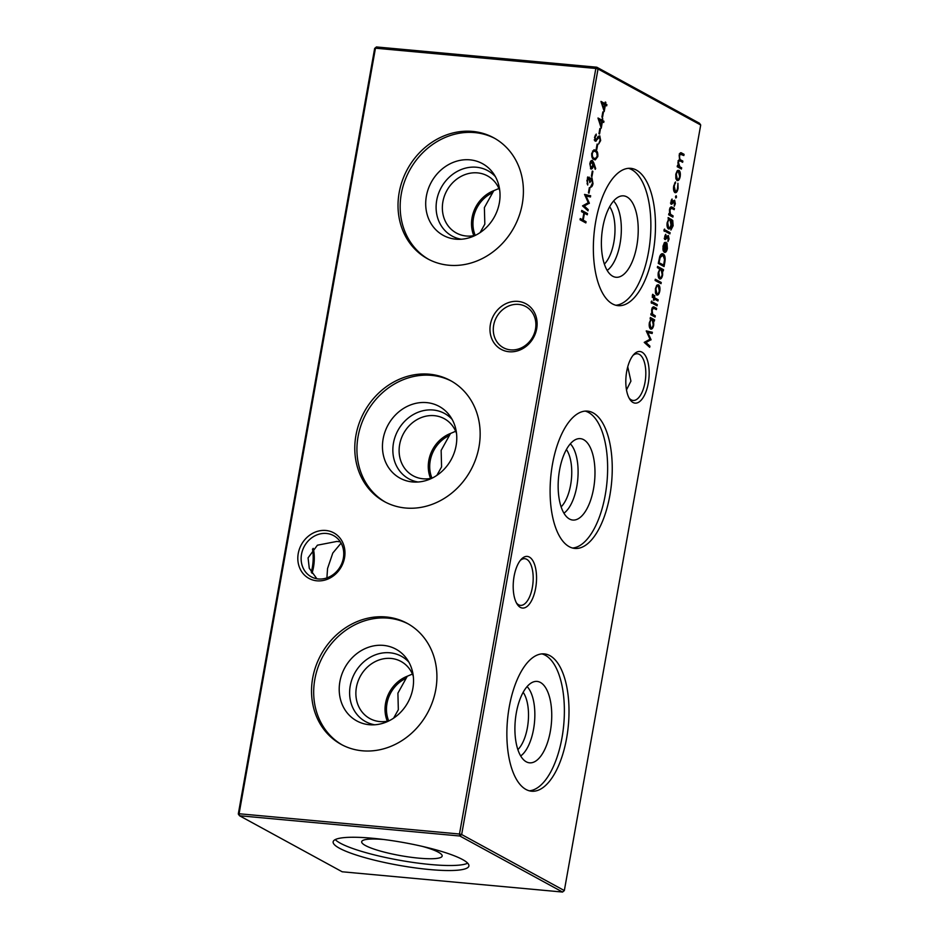 <?xml version="1.0" encoding="UTF-8"?>
<svg xmlns="http://www.w3.org/2000/svg" width="939" height="939" viewBox="0 0 939 939"><rect width="100%" height="100%" fill="white"/><g stroke="black" fill="none" stroke-linecap="round" stroke-linejoin="round"><path stroke-width="1.41" d="M374.778 724.791A37.243 32.795 118.6 0 1 350.224 685.869A37.243 32.795 118.6 0 1 374.614 655.14A37.243 32.795 118.6 0 1 408.923 662.218M388.922 720.882A32.525 28.64 118.6 0 1 369.86 718.558A32.525 28.64 118.6 0 1 356.409 687.336A32.525 28.64 118.6 0 1 401.023 661.455A32.525 28.64 118.6 0 1 413.289 676.233M339.883 681.702A40.87 35.999 118.6 0 1 368.651 647.217A40.87 35.999 118.6 0 1 406.845 658.908A40.87 35.999 118.6 0 1 412.867 688.416A40.87 35.999 118.6 0 1 370.87 724.826A40.87 35.999 118.6 0 1 339.883 681.702M387.326 721.222A32.525 28.64 118.6 0 1 385.565 703.241A32.525 28.64 118.6 0 1 407.291 676.233L397.901 693.158L398.336 709.708L393.605 718.159M388.734 720.929A31.269 27.536 118.6 0 1 386.985 703.511A31.269 27.536 118.6 0 1 406 678.334M412.432 674.049L407.291 676.233M342.277 744.979A68.946 60.718 118.6 0 1 314.823 679.39A68.946 60.718 118.6 0 1 408.312 623.966M312.664 678.216A68.946 60.718 118.6 0 1 407.244 623.367A68.946 60.718 118.6 0 1 435.778 689.543A68.946 60.718 118.6 0 1 341.197 744.404A68.946 60.718 118.6 0 1 312.664 678.216M418.031 482.012A37.243 32.795 118.6 0 1 393.464 443.091A37.243 32.795 118.6 0 1 417.855 412.362A37.243 32.795 118.6 0 1 452.164 419.44M432.175 478.104A32.525 28.64 118.6 0 1 413.101 475.78A32.525 28.64 118.6 0 1 399.65 444.558A32.525 28.64 118.6 0 1 444.264 418.677A32.525 28.64 118.6 0 1 456.542 433.454M383.124 438.924A40.87 35.999 118.6 0 1 411.892 404.451A40.87 35.999 118.6 0 1 450.086 416.13A40.87 35.999 118.6 0 1 456.108 445.638A40.87 35.999 118.6 0 1 414.111 482.059A40.87 35.999 118.6 0 1 383.124 438.924M430.578 478.444A32.525 28.64 118.6 0 1 428.806 460.474A32.525 28.64 118.6 0 1 450.532 433.454L441.142 450.38L441.576 466.929L436.846 475.38M431.975 478.151A31.269 27.536 118.6 0 1 430.226 460.732A31.269 27.536 118.6 0 1 449.241 435.555M455.673 431.271L450.532 433.454M385.53 502.201A68.946 60.718 118.6 0 1 358.064 436.612A68.946 60.718 118.6 0 1 451.565 381.187M355.916 435.45A68.946 60.718 118.6 0 1 450.497 380.588A68.946 60.718 118.6 0 1 479.019 446.764A68.946 60.718 118.6 0 1 384.438 501.626A68.946 60.718 118.6 0 1 355.916 435.45M461.272 239.234A37.243 32.795 118.6 0 1 436.717 200.324A37.243 32.795 118.6 0 1 461.096 169.583A37.243 32.795 118.6 0 1 495.416 176.673M475.416 235.325A32.525 28.64 118.6 0 1 456.354 233.001A32.525 28.64 118.6 0 1 442.891 201.779A32.525 28.64 118.6 0 1 487.505 175.898A32.525 28.64 118.6 0 1 499.783 190.676M426.376 196.145A40.87 35.999 118.6 0 1 455.145 161.672A40.87 35.999 118.6 0 1 493.327 173.351A40.87 35.999 118.6 0 1 499.36 202.859A40.87 35.999 118.6 0 1 457.363 239.281A40.87 35.999 118.6 0 1 426.376 196.145M473.819 235.666A32.525 28.64 118.6 0 1 472.059 217.695A32.525 28.64 118.6 0 1 493.773 190.687L484.383 207.601L484.829 224.151L480.099 232.602M475.228 235.372A31.269 27.536 118.6 0 1 473.467 217.954A31.269 27.536 118.6 0 1 492.482 192.788M498.926 188.493L493.773 190.687M428.771 259.422A68.946 60.718 118.6 0 1 401.305 193.845A68.946 60.718 118.6 0 1 494.806 138.409M399.157 192.671A68.946 60.718 118.6 0 1 493.738 137.81A68.946 60.718 118.6 0 1 522.272 203.986A68.946 60.718 118.6 0 1 427.691 258.847A68.946 60.718 118.6 0 1 399.157 192.671M529.35 557.062A25.94 11.491 -84.7 0 1 535.653 588.119A25.94 11.491 -84.7 0 1 520.382 607.404A25.94 11.491 -84.7 0 1 517.154 604.164A25.94 11.491 -84.7 0 1 513.433 581.182A25.94 11.491 -84.7 0 1 521.286 559.257A25.94 11.491 -84.7 0 1 529.35 557.062M516.415 602.897A23.428 10.376 95.3 0 0 518.586 604.775A23.428 10.376 95.3 0 0 520.488 605.362A23.428 10.376 95.3 0 0 532.718 585.173A23.428 10.376 95.3 0 0 526.685 559.292A23.428 10.376 95.3 0 0 524.784 558.693A23.428 10.376 95.3 0 0 520.335 560.383M641.971 352.148A25.94 11.491 -84.7 0 1 648.274 383.206A25.94 11.491 -84.7 0 1 633.003 402.479A25.94 11.491 -84.7 0 1 629.776 399.251A25.94 11.491 -84.7 0 1 626.055 376.257A25.94 11.491 -84.7 0 1 633.907 354.343A25.94 11.491 -84.7 0 1 641.971 352.148M629.036 397.972A23.428 10.376 95.3 0 0 631.208 399.85A23.428 10.376 95.3 0 0 633.109 400.448A23.428 10.376 95.3 0 0 645.339 380.26A23.428 10.376 95.3 0 0 639.306 354.367A23.428 10.376 95.3 0 0 637.405 353.768A23.428 10.376 95.3 0 0 632.945 355.458M311.267 572.18A25.94 11.491 95.3 0 0 312.511 549.092M313.227 548.353A23.428 10.376 -84.7 0 1 311.994 573.283M490.393 324.436A25.94 22.841 118.6 0 1 518.023 301.396A25.94 22.841 118.6 0 1 536.697 328.697A25.94 22.841 118.6 0 1 509.055 351.738A25.94 22.841 118.6 0 1 490.393 324.436M535.5 329.061A23.428 20.635 -61.4 0 0 525.805 306.56A23.428 20.635 -61.4 0 0 493.668 325.211A23.428 20.635 -61.4 0 0 503.363 347.7A23.428 20.635 -61.4 0 0 535.5 329.061M298.238 553.517A25.94 22.841 118.6 0 1 325.88 530.476A25.94 22.841 118.6 0 1 344.543 557.778A25.94 22.841 118.6 0 1 316.913 580.818A25.94 22.841 118.6 0 1 298.238 553.517M343.357 558.142A23.428 20.635 -61.4 0 0 333.662 535.641A23.428 20.635 -61.4 0 0 301.513 554.292A23.428 20.635 -61.4 0 0 311.208 576.781A23.428 20.635 -61.4 0 0 343.357 558.142M627.733 366.82L630.926 381.128L626.489 389.908M326.901 577.896L327.558 568.506L332.805 553.036L341.092 543.118M340.341 541.862L336.948 541.416L317.405 545.195L308.074 557.872L309.271 568.259L316.866 578.753M527.084 686.573A37.243 16.491 -84.7 0 1 533.563 729.18A37.243 16.491 -84.7 0 1 520.699 755.954M523.164 692.278A32.525 14.402 -84.7 0 1 527.389 727.725A32.525 14.402 -84.7 0 1 517.882 749.627M516.321 712.854A40.87 18.099 -84.7 0 1 535.148 681.479A40.87 18.099 -84.7 0 1 550.324 731.411A40.87 18.099 -84.7 0 1 527.706 762.433A40.87 18.099 -84.7 0 1 516.321 712.854M541.92 653.884A68.946 30.541 -84.7 0 1 561.992 737.772A68.946 30.541 -84.7 0 1 529.326 790.802M509.255 706.903A68.946 30.541 -84.7 0 1 544.244 653.896A68.946 30.541 -84.7 0 1 566.616 738.207A68.946 30.541 -84.7 0 1 531.615 791.213A68.946 30.541 -84.7 0 1 509.255 706.903M570.325 443.795A37.243 16.491 -84.7 0 1 576.816 486.402A37.243 16.491 -84.7 0 1 563.94 513.175M566.405 449.499A32.525 14.402 -84.7 0 1 570.63 484.947A32.525 14.402 -84.7 0 1 561.135 506.849M559.562 470.075A40.87 18.099 -84.7 0 1 578.389 438.701A40.87 18.099 -84.7 0 1 593.565 488.632A40.87 18.099 -84.7 0 1 570.947 519.654A40.87 18.099 -84.7 0 1 559.562 470.075M585.173 411.106A68.946 30.541 -84.7 0 1 605.244 494.994A68.946 30.541 -84.7 0 1 572.579 548.024M552.496 464.124A68.946 30.541 -84.7 0 1 587.497 411.118A68.946 30.541 -84.7 0 1 609.857 495.428A68.946 30.541 -84.7 0 1 574.868 548.435A68.946 30.541 -84.7 0 1 552.496 464.124M613.566 201.016A37.243 16.491 -84.7 0 1 620.057 243.624A37.243 16.491 -84.7 0 1 607.193 270.397M609.657 206.721A32.525 14.402 -84.7 0 1 613.871 242.168A32.525 14.402 -84.7 0 1 604.376 264.07M602.803 227.297A40.87 18.099 -84.7 0 1 621.641 195.922A40.87 18.099 -84.7 0 1 636.806 245.854A40.87 18.099 -84.7 0 1 614.188 276.876A40.87 18.099 -84.7 0 1 602.803 227.297M628.414 168.327A68.946 30.541 -84.7 0 1 648.485 252.227A68.946 30.541 -84.7 0 1 615.82 305.245M595.749 221.346A68.946 30.541 -84.7 0 1 630.738 168.339A68.946 30.541 -84.7 0 1 653.098 252.65A68.946 30.541 -84.7 0 1 618.108 305.656A68.946 30.541 -84.7 0 1 595.749 221.346M422.339 846.379A40.87 6.89 10.1 0 1 442.187 855.793A40.87 6.89 10.1 0 1 418.923 858.164A40.87 6.89 10.1 0 1 361.75 841.473A40.87 6.89 10.1 0 1 383.628 839.489M467.704 863.187A68.946 11.62 10.1 0 1 430.602 864.526A68.946 11.62 10.1 0 1 335.246 839.595M429.71 869.549A68.946 11.62 10.1 0 1 333.145 841.802A68.946 11.62 10.1 0 1 372.349 838.245A68.946 11.62 10.1 0 1 468.901 865.993A68.946 11.62 10.1 0 1 429.71 869.549M673.956 191.286L675.129 191.392C676.244 191.673 677.054 190.57 677.559 188.082L677.923 183.246L678.075 188.387C677.43 191.579 676.385 193 674.953 192.624C673.627 191.497 673.216 189.255 673.721 185.899L675.517 181.931L674.225 186.274L675.446 191.497L674.284 191.31M670.998 201.204L672.042 199.009L671.514 201.486L672.301 202.953L674.625 200.23L675.329 203.775L674.261 206.287L674.437 201.451L671.655 204.303L670.998 201.204M670.962 202.988L672.301 202.953M674.437 201.451L673.122 201.486M668.685 219.186L668.157 217.566L672.747 220.465L673.122 225.759L670.892 230.067L672.582 225.595C673.04 222.942 672.7 221.334 671.573 220.759L671.467 225.02C670.81 228.036 669.8 229.327 668.439 228.916C667.171 227.884 666.76 225.794 667.171 222.637L668.685 219.186M664.237 231.37L664.636 229.116L664.882 230.489L664.237 231.37L664.882 230.489L663.955 230.407M663.99 230.008L664.472 229.104M663.31 250.995L664.624 251.112L666.819 248.365L667.007 243.307L667.371 248.506C666.702 251.511 665.692 252.767 664.307 252.274L663.098 250.373L663.004 246.088L664.542 242.567L666.197 242.297L664.965 251.218L663.791 251.042M657.37 267.65L657.582 266.441L663.509 269.669L663.298 270.878L662.57 270.479L662.652 274.951C661.972 278.014 660.939 279.329 659.542 278.895C658.262 277.838 657.852 275.714 658.286 272.521L659.894 269.024L657.37 267.65M655.445 292.815L655.41 288.672L656.772 285.315L658.521 284.775C659.8 285.796 660.223 287.886 659.788 291.067C659.119 294.118 658.086 295.421 656.701 294.987L655.445 292.815M657.077 305.809L652.851 303.508L653.063 302.299L657.288 304.6L657.077 305.809M589.011 193.164L588.424 192.835L589.34 187.647L589.938 187.976L589.011 193.164M591.969 176.555L591.382 176.239L592.298 171.051L592.896 171.368L591.969 176.555M597.803 156.578L595.267 159.876L593.964 159.43C592.251 158.937 591.511 156.883 591.734 153.268L594.399 149.864L595.596 150.275C597.31 150.839 598.037 152.94 597.803 156.578L597.157 156.52M600.655 140.568L598.671 143.972L600.068 140.24L599.563 137.059L595.349 141.226L594.598 137.164L596.218 134.101L595.162 137.622L595.549 139.993L599.786 135.862L600.655 140.568L600.009 140.51M599.563 137.059L597.885 137.141M594.95 140.815L596.371 140.944L595.349 141.226M594.598 139.911L596.453 139.512M601.253 128.127L598.014 118.009L602.016 120.192L602.286 118.631L602.603 120.509L603.941 121.237L603.718 122.446L602.392 121.718L601.253 128.127M604.211 111.518L600.972 101.4L604.974 103.583L605.244 102.034L605.843 102.351L605.561 103.912L606.899 104.64L606.676 105.849L605.35 105.121L604.211 111.518M650.14 318.72L650.351 317.511L654.577 319.823L654.366 321.032L653.638 320.633L653.72 325.094C653.039 328.169 652.006 329.472 650.61 329.037C649.33 327.981 648.919 325.868 649.354 322.676L650.927 319.154L650.14 318.72M651.431 303.297L651.83 301.055L652.065 302.417L651.431 303.297L652.065 302.417L651.138 302.335M651.185 301.935L651.654 301.032M585.83 222.919L580.044 219.761L580.267 218.552L582.638 219.843L583.87 212.93L581.499 211.639L581.711 210.43L587.497 213.576L587.274 214.785L584.457 213.247L583.225 220.172L586.042 221.71L585.83 222.919M564.339 890.571L700.705 125.004L598.026 68.981L461.659 834.536L564.339 890.571L562.555 892.05L459.875 836.015L239.504 815.745L342.172 871.779L562.555 892.05M681.55 154.301C680.74 153.55 680.106 154.066 679.648 155.815C679.46 158.433 679.977 159.888 681.209 160.182L682.853 161.085L682.641 162.294L680.493 161.121C679.648 160.287 678.956 160.769 678.439 162.576L679.883 166.849L681.655 167.823L681.444 169.032L677.219 166.731L677.43 165.522L678.169 165.921L677.958 162.083L679.543 159.501L679.167 155.322C679.801 152.951 680.669 152.2 681.773 153.092L684.062 154.336L683.838 155.545L679.296 153.867M680.916 152.787L684.062 154.336M680.493 161.121L678.099 160.639M655.07 317.053L650.844 314.753L651.067 313.532L651.83 313.955L651.654 309.741C652.335 307.135 653.262 306.302 654.46 307.229L656.619 308.403L656.396 309.612L653.427 308.156L652.136 310.246L652.664 314.201L655.293 315.844L655.07 317.053M653.556 306.9L656.619 308.403M654.413 308.532L652.171 308.039M649.905 346.092L649.682 347.313L644.224 342.383L649.988 339.225L646.267 330.904L652.359 332.265L652.147 333.486L647.757 332.512L651.044 339.648L645.962 342.535L649.905 346.092L648.38 346.139M602.509 117.422L601.911 117.093L602.838 111.905L603.425 112.234L602.509 117.422M599.552 134.019L598.953 133.702L599.88 128.514L600.467 128.831L599.552 134.019M596.781 149.583L596.183 149.266L597.11 144.078L597.697 144.395L596.781 149.583M593.812 162.952L595.678 168.527L595.22 169.337L593.542 164.302L593.331 165.745C592.802 168.21 591.981 169.266 590.877 168.95L589.868 163.679C590.42 161.191 591.265 160.123 592.392 160.475L593.812 162.952L592.802 162.858M591.805 179.126L589.833 182.6L588.917 178.304L587.521 180.523L587.697 185.042L586.934 180.218L589.129 177.095L590.044 179.326L591.969 177.882L593.002 183.575C592.486 186.063 591.652 187.248 590.49 187.143L592.415 183.222L591.805 179.126L590.103 178.926M588.917 178.304L587.286 178.128M588.201 209.597L587.978 210.817L582.52 205.876L588.284 202.718L584.563 194.408L590.666 195.77L590.443 196.979L586.053 196.005L589.352 203.141L584.258 206.028L588.201 209.597L586.675 209.632M652.288 295.715L652.664 294.294L653.204 294.588L652.851 295.75L653.931 297.452L654.295 295.386L654.823 295.668L654.448 297.733L658.157 299.764L657.934 300.973L654.237 298.954L653.99 300.327L653.462 300.046L653.708 298.661L652.288 295.715M661.021 283.684L655.093 280.444L655.305 279.235L661.232 282.475L661.021 283.684M664.812 262.38L664.073 266.559L658.286 263.401L659.741 256.511C660.763 254.07 661.913 253.213 663.227 253.953C665.035 255.22 665.563 258.037 664.812 262.38L664.166 262.321M662.476 253.718L661.76 253.823L662.934 255.126M664.706 236.475L665.763 234.281L665.575 238.353L668.345 235.501L669.049 239.058L667.969 241.558L668.145 236.722L665.375 239.574L664.706 236.475M664.671 238.271L666.009 238.224M668.145 236.722L666.843 236.757M669.894 233.881L665.669 231.569L665.88 230.36L670.106 232.672L669.894 233.881M672.876 217.109L668.65 214.796L668.873 213.587L669.636 214.01L669.46 209.796C670.129 207.19 671.068 206.345 672.265 207.284L674.413 208.458L674.202 209.667L671.232 208.2L669.941 210.289L670.469 214.256L673.099 215.9L672.876 217.109M671.35 206.956L674.413 208.458M672.218 208.587L669.976 208.094M675.822 198.035L676.233 195.782L676.514 197.178L675.822 198.035L676.514 197.178L675.505 197.084M675.54 196.65L676.021 195.77M675.834 178.34L675.798 174.208L677.16 170.839L678.909 170.311C680.2 171.321 680.622 173.422 680.176 176.591C679.507 179.642 678.486 180.957 677.089 180.511L675.834 178.34M238.295 813.996L239.093 813.749L239.504 815.745L238.295 813.996L374.661 48.429L376.445 46.95L596.828 67.221L595.842 68.465L375.459 48.194L239.093 813.749L459.476 834.02L595.842 68.465L598.026 68.981L596.828 67.221L699.496 123.255L700.705 125.004M459.875 836.015L461.659 834.536L459.476 834.02L459.875 836.015M376.445 46.95L374.661 48.429M580.149 219.163L582.638 219.843M581.605 211.04L587.497 213.576M586.006 213.446L585.901 214.033M583.823 213.188L584.457 213.247M581.781 219.773L583.225 220.172M581.734 220.031L586.042 221.71M584.551 221.569L584.445 222.167M681.655 167.823L678.392 166.719L677.371 165.851L678.169 165.921M682.571 154.196L682.465 154.794M679.12 159.665L682.853 161.085M681.374 160.945L681.256 161.543M680.165 167.682L680.059 168.281M652.664 314.201L651.83 313.955M655.129 308.274L655.023 308.861M651.173 314.072L655.293 315.844M653.802 315.704L653.697 316.302M650.246 318.133L654.577 319.823M653.098 319.683L652.934 320.563M652.887 320.563L653.638 320.633M651.173 327.922L650.328 328.838M652.265 319.882C651.185 319.53 650.387 320.551 649.882 322.934L650.833 327.828C651.901 328.122 652.687 327.101 653.215 324.765L652.265 319.882L650.41 319.636M646.243 331.091L652.359 332.265M650.88 332.136L650.692 333.157M646.854 332.418L647.757 332.512M649.542 339.46L651.044 339.648M649.565 339.507L650.997 339.918M649.506 339.777L644.471 342.395L645.962 342.535M644.471 342.395L648.415 345.963M601.089 102.151L604.974 103.583M605.197 102.292L605.843 102.351M604.117 103.513L605.561 103.912M604.07 103.771L606.899 104.64M605.409 104.499L605.303 105.121M604.704 105.062L605.35 105.121M604.035 108.818L604.751 104.804L602.239 103.431L604.035 108.818L603.284 108.748M601.488 103.36L602.239 103.431M602.791 112.175L603.425 112.234M598.131 118.748L602.016 120.192M602.239 118.901L602.885 118.96M601.16 120.11L602.603 120.509M601.113 120.38L603.941 121.237M602.451 121.108L601.746 121.659M601.077 125.415L601.793 121.401L599.282 120.028L601.077 125.415L600.326 125.345M598.53 119.957L599.282 120.028M599.833 128.772L600.467 128.831M597.415 137.106L599.235 137.035M596.065 139.031L594.88 140.815M595.22 135.286L596.382 135.392M594.54 137.564L595.162 137.622M598.718 136.12L599.082 136.988M597.063 144.336L597.697 144.395M595.561 158.632L594.422 159.665M593.718 149.947L595.596 150.275M594.105 150.134L595.749 151.707M591.687 153.491L592.333 153.55C592.216 156.344 592.838 157.905 594.176 158.222L595.326 158.632L597.216 156.214L596.746 152.787L595.385 151.484L592.509 151.015M592.251 157.822L595.326 158.632M595.385 151.484C594.164 150.475 593.143 151.167 592.333 153.55M594.927 168.457L595.678 168.527M592.896 164.243L593.542 164.302M592.673 165.687L593.331 165.745M591.136 167.776L590.502 168.633M591.265 160.639L591.852 161.59M589.821 164.008L591.065 167.717L592.779 165.205L592.145 161.661L590.443 161.461M592.145 161.661L590.455 164.067M592.251 171.309L592.896 171.368M586.887 180.464L587.521 180.523M587.028 183.751L587.908 183.833M587.638 176.966L588.553 179.185M589.375 179.267L590.044 179.326M590.854 178.07L591.359 179.032M592.356 183.516L593.002 183.575M587.568 178.187L588.612 178.281M589.293 187.917L589.938 187.976M584.539 194.596L590.666 195.77M589.176 195.629L588.988 196.662M585.15 195.922L586.053 196.005M587.837 202.953L589.352 203.141M587.861 203.012L589.305 203.423M587.814 203.282L582.767 205.887L584.258 206.028M582.767 205.887L586.711 209.456M652.957 302.91L657.288 304.6M655.798 304.471L655.692 305.058M652.582 294.529L653.204 294.588M652.218 297.029L653.344 297.123M652.241 297.205L653.931 297.452M653.004 297.358L654.448 297.733M652.957 297.593L658.157 299.764M656.666 299.623L656.561 300.222M657.312 284.834L657.993 285.89M655.692 293.661L657.253 293.884L656.408 294.776M658.309 285.996C657.241 285.656 656.455 286.653 655.927 288.966L656.924 293.778C657.981 294.107 658.755 293.109 659.26 290.785L658.309 285.996L656.467 285.749M655.199 279.845L661.232 282.475M659.741 282.334L659.636 282.932M657.476 267.052L663.509 269.669M662.03 269.54L661.866 270.42M661.819 270.42L662.57 270.479M660.105 277.78L659.26 278.695M661.197 269.739C660.117 269.387 659.319 270.409 658.814 272.791L659.765 277.686C660.833 277.979 661.619 276.958 662.148 274.622L661.197 269.739L659.342 269.481M662.84 264.951L662.688 265.807M658.45 262.462L663.685 265.021L664.507 259.54L663.004 255.162L660.551 254.88M658.392 262.814L663.685 265.021M659.46 257.45L660.164 257.509L659.096 262.521M663.004 255.162L660.164 257.509M664.906 251.206L664.037 252.086M664.648 242.473L664.53 243.142M664.131 250.701L665.458 243.224L663.533 246.311L664.131 250.701L663.18 250.619M664.084 243.095L665.458 243.224M662.852 248.999L663.474 249.058M665.129 235.22L665.974 235.302M667.336 235.912L667.57 236.64M666.925 236.605L667.887 236.698M666.174 238.013L666.983 238.095M665.493 237.954L664.612 239.339M665.774 230.982L670.106 232.672M668.615 232.532L668.509 233.13M668.052 218.188L672.747 220.465M670.657 220.571L671.362 220.642M668.944 227.825L668.145 228.705M670.035 219.914C668.991 219.55 668.216 220.512 667.711 222.825L668.674 227.719C669.718 228.048 670.481 227.027 670.962 224.679L670.035 219.914L668.181 219.656M668.803 213.928L669.636 214.01M672.923 208.317L672.817 208.916M668.85 213.939L670.469 214.256M668.979 214.115L673.099 215.9M671.608 215.759L671.502 216.357M671.408 199.948L672.265 200.03M673.615 200.641L673.85 201.369M673.204 201.333L674.167 201.427M672.465 202.742L673.263 202.812M671.784 202.683L670.904 204.068M674.636 182.999L675.599 183.082M675.47 191.497L674.648 192.401M677.7 170.37L678.381 171.414L677.207 171.379M676.092 179.185L677.641 179.408L676.796 180.311M677.641 179.408L676.491 179.232M678.697 171.52C677.641 171.18 676.843 172.177 676.315 174.49L677.312 179.302C678.369 179.642 679.143 178.645 679.66 176.309L678.345 171.414M679.73 160.041L681.209 160.182M678.392 166.719L679.883 166.849M652.276 314.87L653.767 315.011M596.723 139.089L597.544 139.172M592.697 158.092L594.176 158.222M658.626 261.512L659.26 261.57M670.023 219.257L671.514 219.397M670.082 214.925L671.561 215.066M653.485 308.156L652.006 308.015M599.387 137.012L597.908 136.871M595.702 140.052L594.211 139.911M657.253 293.884L655.762 293.743M665.681 238.389L664.19 238.248M668.016 236.687L666.526 236.546M671.291 208.212L669.8 208.071M671.96 203.106L670.481 202.977M674.296 201.404L672.805 201.275"/></g></svg>
